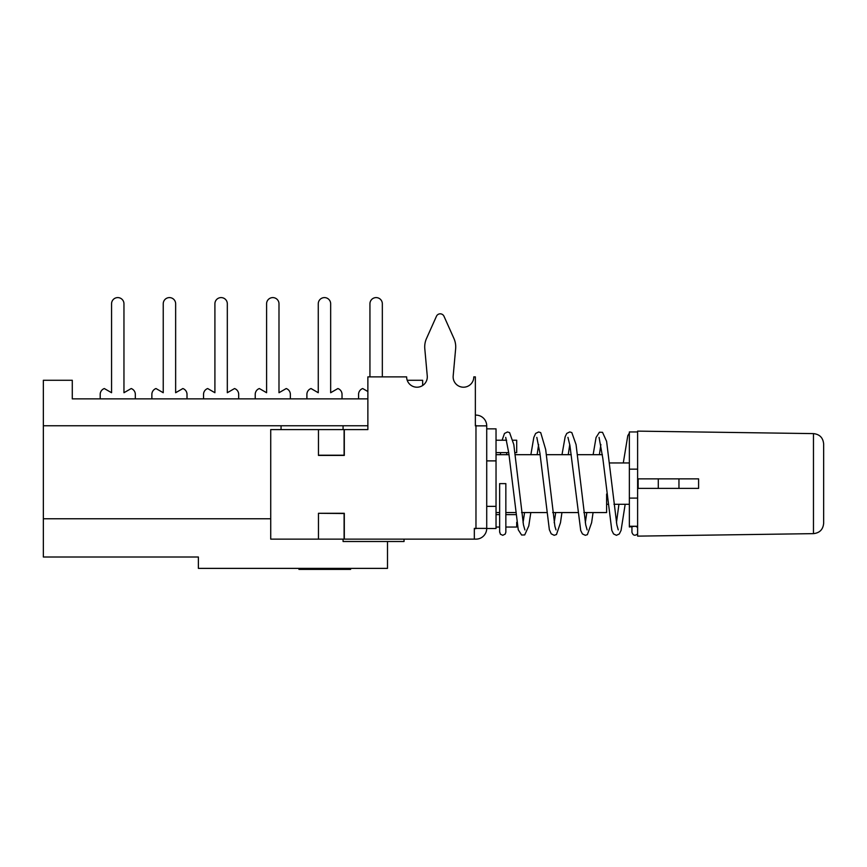 <?xml version="1.0" encoding="UTF-8"?>
<svg xmlns="http://www.w3.org/2000/svg" width="867" height="867" viewBox="0 0 867 867"><rect width="100%" height="100%" fill="white"/><g stroke="black" fill="none" stroke-linecap="round" stroke-linejoin="round"><path stroke-width="1.3" d="M637.613 488.381L698.596 488.381L698.596 478.866L637.613 478.866M813.463 533.639L637.613 536.131L637.613 431.127L813.463 433.608L813.463 533.639C819.662 532.967 823.054 529.52 823.65 523.31L823.65 443.947L823.65 523.31M678.959 478.866L678.959 488.381M637.613 431.95L629.355 431.95L629.355 526.973L635.034 526.258L637.613 526.822M475.972 425.448L475.354 425.448M486.723 425.86L486.723 528.382A10.751 10.751 0 0 1 475.972 539.133L474.325 539.133L474.325 528.382L475.972 528.382L475.972 425.86L486.723 425.86A10.751 10.751 0 0 0 475.972 415.12L475.354 415.12L475.972 415.12M475.972 425.86L475.354 425.86L475.354 376.874L473.805 376.874A10.339 10.339 0 0 1 463.011 387.202A10.339 10.339 0 0 1 453.181 375.942L455.641 348.762A20.667 20.667 0 0 0 453.918 338.455L443.991 316.271A4.129 4.129 0 0 0 436.448 316.271L426.521 338.455A20.667 20.667 0 0 0 424.797 348.762L427.258 375.942A10.339 10.339 0 0 1 417.428 387.202A10.339 10.339 0 0 1 406.634 376.874L367.868 376.874L367.868 429.588L344.307 429.588L344.307 455.424L318.471 455.424L318.471 429.588L270.721 429.588L270.721 539.133L344.101 539.133L344.101 513.502L318.471 513.297L344.307 513.297L344.307 539.133L474.325 539.133M318.471 455.218L344.101 455.218L344.101 429.588L318.471 429.588M475.972 539.133L475.354 539.133M476.373 528.502L474.325 528.805M318.471 539.133L318.471 513.502M453.181 375.942L455.641 348.762M453.918 338.455L443.991 316.271M436.448 316.271L426.521 338.455M475.972 528.382L486.723 528.382M474.325 528.502L476.395 528.382M281.06 429.588L281.06 425.751L43.35 425.751L43.35 518.769L270.721 518.769M343.072 539.133L343.072 541.507L404.044 541.507L404.044 539.133M367.868 425.751L343.072 425.751L343.072 429.588M486.723 528.502L496.032 528.502L496.032 428.851L486.723 428.851M475.354 425.751L476.395 425.86M486.723 460.886L496.032 460.886M281.06 425.751L343.072 425.751M43.35 518.769L43.35 557.004L198.38 557.004L198.38 568.373L387.506 568.373L387.506 541.507M298.942 568.373L298.942 569.402L350.615 569.402L350.615 568.373M505.84 527.038L516.699 527.038L516.699 522.292M496.032 514.63L499.641 514.63M515.312 512.56L505.84 512.56L505.851 514.63L515.583 514.63M486.723 506.361L496.032 506.361M499.641 532.208L499.641 483.623L505.84 483.623L505.851 532.197L505.201 534.094L502.762 535.307L500.367 534.18L499.641 531.655M629.355 498.091L637.613 498.091M629.355 469.155L637.613 469.155M602.381 454.687L577.498 454.687M571.255 454.687L546.373 454.687M540.119 454.687L515.247 454.687M508.994 454.687L496.032 454.687M606.618 494.006L606.618 512.56L583.827 512.56M577.574 512.56L552.691 512.56M546.448 512.56L521.566 512.56M499.641 512.56L496.032 512.56M629.355 504.291L613.955 504.291M607.724 504.291L606.618 504.291M629.355 462.956L609.609 462.956M658.291 488.381L658.291 478.866M123.959 392.718L123.959 303.797L123.959 392.718L131.199 388.546A6.199 6.199 0 0 1 135.328 394.387L135.328 398.874L135.328 394.387M111.561 303.797L111.561 392.718L111.561 303.797A6.199 6.199 0 0 1 117.76 297.598A6.199 6.199 0 0 1 123.959 303.797M100.193 394.387L100.193 398.874L100.193 394.387A6.199 6.199 0 0 1 104.322 388.546L111.561 392.718M175.643 392.718L175.643 303.797L175.643 392.718L182.872 388.546A6.199 6.199 0 0 1 187.012 394.387L187.012 398.874L187.012 394.387M163.234 303.797L163.234 392.718L163.234 303.797A6.199 6.199 0 0 1 169.433 297.598A6.199 6.199 0 0 1 175.643 303.797M151.866 394.387L151.866 398.874L151.866 394.387A6.199 6.199 0 0 1 156.006 388.546L163.234 392.718M227.317 392.718L227.317 303.797L227.317 392.718L234.545 388.546A6.199 6.199 0 0 1 238.685 394.387L238.685 398.874L238.685 394.387M214.908 303.797L214.908 392.718L214.908 303.797A6.199 6.199 0 0 1 221.118 297.598A6.199 6.199 0 0 1 227.317 303.797M203.539 394.387L203.539 398.874L203.539 394.387A6.199 6.199 0 0 1 207.679 388.546L214.908 392.718M278.99 392.718L278.99 303.797L278.99 392.718L286.229 388.546A6.199 6.199 0 0 1 290.358 394.387L290.358 398.874L290.358 394.387M266.592 303.797L266.592 392.718L266.592 303.797A6.199 6.199 0 0 1 272.791 297.598A6.199 6.199 0 0 1 278.99 303.797M255.223 394.387L255.223 398.874L255.223 394.387A6.199 6.199 0 0 1 259.352 388.546L266.592 392.718M330.663 392.718L330.663 303.797L330.663 392.718L337.902 388.546A6.199 6.199 0 0 1 342.031 394.387L342.031 398.874L342.031 394.387M318.265 303.797L318.265 392.718L318.265 303.797A6.199 6.199 0 0 1 324.464 297.598A6.199 6.199 0 0 1 330.663 303.797M306.896 394.387L306.896 398.874L306.896 394.387A6.199 6.199 0 0 1 311.025 388.546L318.265 392.718M382.336 376.874L382.336 303.797L382.336 376.874M369.938 303.797L369.938 376.874L369.938 303.797A6.199 6.199 0 0 1 376.137 297.598A6.199 6.199 0 0 1 382.336 303.797M358.57 394.387L358.57 398.874L358.57 394.387A6.199 6.199 0 0 1 362.709 388.546L367.868 391.526M514.976 452.617L516.699 452.617L516.699 440.219L512.993 440.219M496.032 452.617L508.723 452.617M367.868 398.874L72.286 398.874L72.286 380.277L43.35 380.277L43.35 425.751M407.208 380.277L422.652 380.277L422.652 385.501M629.355 526.258L637.613 526.258M813.463 433.608C819.662 434.291 823.054 437.727 823.65 443.947M637.613 533.909C634.904 536.099 633.008 535.535 631.935 532.219L631.935 526.973M638.134 488.381L638.134 478.866M496.032 527.038L499.641 527.038L499.641 530.897M629.355 433.088L627.795 435.668L623.286 462.956M618.93 504.291L616.448 522.747M625.172 504.291L621.065 530.409L619.298 533.974L616.426 535.307L613.543 533.92L611.809 530.387L602.847 458.47L599.054 437.347M506.631 454.687L506.794 452.617M524.893 529.921L523.473 524.914L513.817 444.619L509.59 432.622L507.488 431.972L504.486 433.457L502.091 440.219M500.573 452.617L500.422 454.687M538.624 444.522L537.128 454.687M530.81 512.56L528.772 525.955L524.708 534.928L521.62 535.026L518.249 529.759L508.799 453.159L505.721 437.391M556.007 529.9L554.891 526.28L545.679 449.496L540.705 432.611L538.613 431.972L535.622 433.457L533.812 437.456L530.875 454.687M524.557 512.56L523.061 522.736M569.76 444.522L568.253 454.687M561.935 512.56L560.483 522.703L556.473 534.527L554.186 535.307L551.206 533.812L549.353 529.694L539.924 453.192L536.825 437.38M587.132 529.9L585.724 524.925L576.067 444.619L571.819 432.579L569.738 431.939L566.758 433.424L565.165 436.719L562 454.687M555.693 512.56L554.186 522.747M600.885 444.5L599.39 454.687M593.061 512.56L591.619 522.66L587.382 534.657L585.301 535.297L582.429 533.931L580.717 530.496L569.912 445.454L567.939 437.347M618.258 529.9L616.86 524.936L606.597 441.325L602.522 432.33L599.422 432.232L596.062 437.477L593.136 454.687M586.818 512.56L585.312 522.736M636.801 526.973L637.613 526.973M496.032 440.219L506.642 440.219"/></g></svg>
